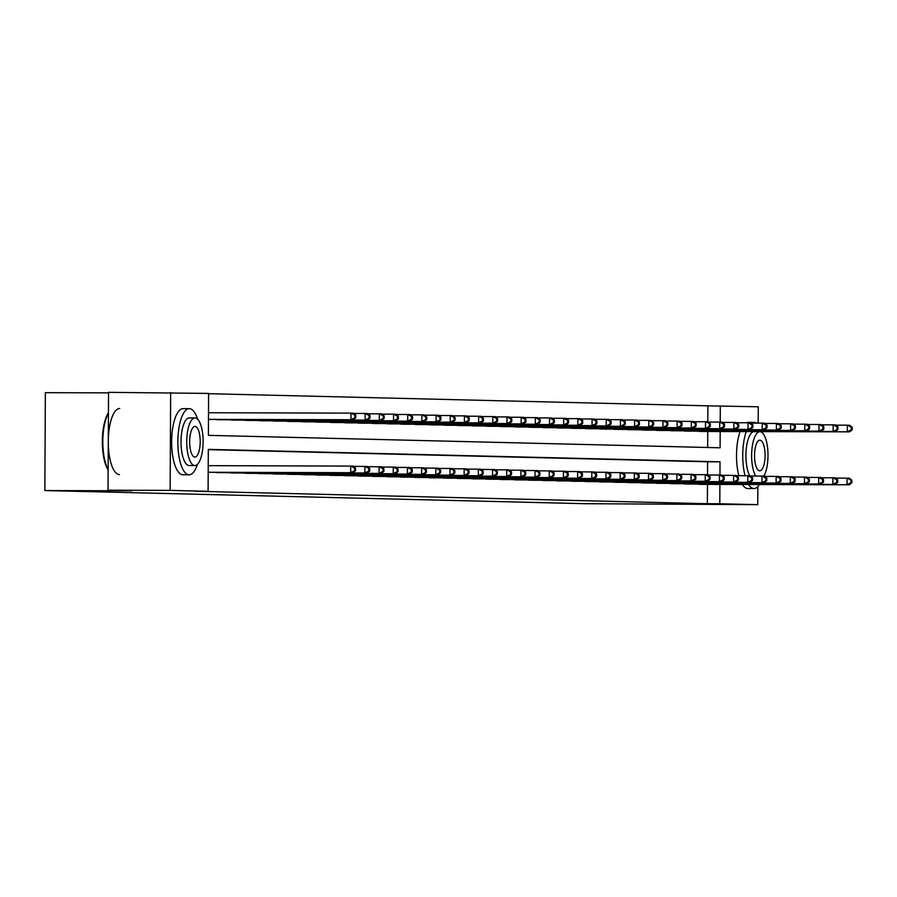 <?xml version="1.0" encoding="UTF-8"?>
<svg xmlns="http://www.w3.org/2000/svg" width="897" height="897" viewBox="0 0 897 897"><rect width="100%" height="100%" fill="white"/><g stroke="black" fill="none" stroke-linecap="round" stroke-linejoin="round"><path stroke-width="1.35" d="M108.537 392.852L45.366 392.673L44.85 490.558L584.922 503.688L757.752 504.663L719.798 503.744L719.899 484.425M44.85 490.558L131.803 490.794L108.032 490.211L108.548 392.337L208.609 393.424L208.384 435.348L720.089 447.794L720.179 431.513M559.515 428.015L707.767 428.418L705.491 428.362L705.524 421.747L707.8 421.803L707.89 405.836L208.609 393.693M707.89 405.836L758.268 406.79L758.178 423.115M757.853 486.611L757.752 504.663M108.032 490.211L170.138 490.379L170.654 392.494M683.346 483.707L687.887 484.055M654.978 483.023L659.53 483.337M626.622 482.328L631.163 482.653M598.254 481.644L602.806 481.992M569.898 480.949L574.439 481.297M541.53 480.265L546.071 480.579M513.174 479.57L517.715 479.917M484.806 478.886L489.347 479.233M456.45 478.191L460.991 478.516M428.082 477.507L432.623 477.821M399.714 476.812L404.267 477.159M371.358 476.128L375.899 476.442M342.99 475.432L347.543 475.758M314.634 474.748L319.175 475.085M286.266 474.053L290.819 474.401M257.91 473.369L262.451 473.683M229.542 472.674L234.095 473.022M707.531 474.715L707.598 461.787L208.317 449.644M719.955 475.006L720.022 461.809L208.317 449.375L208.093 491.298L195.669 491.264L707.374 503.71L707.475 484.391M215.37 472.338L219.911 472.674M243.726 473.022L248.267 473.347M272.094 473.717L276.635 474.031M300.45 474.401L304.991 474.748M328.818 475.096L333.359 475.432M357.174 475.78L361.715 476.105M385.542 476.475L390.083 476.812M413.898 477.159L418.451 477.507M442.266 477.854L446.807 478.168M470.622 478.538L475.175 478.886M498.99 479.233L503.531 479.57M527.346 479.917L531.899 480.243M555.714 480.613L560.255 480.927M584.07 481.297L588.623 481.644M612.438 481.992L616.979 482.328M640.806 482.676L645.347 483.001M669.162 483.371L673.703 483.707M697.53 484.055L702.071 484.402M707.374 503.71L719.798 503.744M208.093 491.298L170.138 490.379M720.224 422.106L720.313 405.859M707.677 447.491L707.755 431.479M702.351 431.468L697.799 431.154M688.167 431.143L683.626 430.807M673.983 430.807L669.442 430.459M659.8 430.459L655.259 430.112M645.627 430.112L641.075 429.764M631.443 429.741L626.902 429.428M617.259 429.394L612.718 429.08M603.076 429.058L598.534 428.732M588.892 428.732L584.351 428.385M574.719 428.385L570.167 428.048M560.535 428.048L555.994 427.701M546.351 427.701L541.81 427.353M532.168 427.331L527.627 427.006M517.995 426.983L513.443 426.669M503.811 426.636L499.27 426.322M489.627 426.322L485.086 425.974M475.444 425.974L470.903 425.627M461.271 425.627L456.719 425.29M447.087 425.256L442.546 424.943M432.903 424.92L428.362 424.595M418.72 424.573L414.179 424.247M404.536 424.247L399.995 423.911M390.363 423.911L385.811 423.563M376.179 423.563L371.638 423.216M361.996 423.216L357.455 422.868M347.812 422.846L343.271 422.532M333.639 422.498L329.087 422.184M319.455 422.162L314.914 421.837M305.272 421.837L300.73 421.489M291.088 421.489L286.547 421.153M276.915 421.153L272.363 420.805M262.731 420.805L258.19 420.458M248.547 420.435L244.006 420.11M234.364 420.088L229.823 419.774M220.18 419.74L215.639 419.426M707.598 461.787L720.022 461.809M208.194 472.259L352.958 472.697L208.194 472.315M208.227 465.655L352.992 466.092L355.526 468.066L354.618 468.043L354.607 470.69L355.515 470.712L355.526 468.066M354.607 470.69L350.682 472.652L350.716 466.036L354.618 468.043M352.958 472.697L355.515 470.712M208.474 419.404L353.239 419.796L350.962 419.74L350.996 413.125L208.508 412.743M354.898 415.132L350.996 413.125L353.272 413.181L355.806 415.154L354.898 415.132L354.887 417.778L355.795 417.8L355.806 415.154M354.887 417.778L350.962 419.74L208.474 419.359M355.795 417.8L353.239 419.796M108.133 469.983A32.281 11.089 -89.8 0 1 102.348 441.268A32.281 11.089 -89.8 0 1 108.436 412.833M108.436 413.125A33.066 11.369 90.2 0 0 108.145 469.658M197.575 419.168A33.066 11.369 90.2 0 0 189.39 408.673A33.066 11.369 90.2 0 0 189.301 408.662A33.066 11.369 90.2 0 0 177.853 441.582A33.066 11.369 90.2 0 0 189.043 474.805A33.066 11.369 90.2 0 0 189.121 474.805A33.066 11.369 90.2 0 0 197.452 464.343M183.179 408.651A33.066 11.369 90.2 0 0 183.089 408.651A33.066 11.369 90.2 0 0 171.641 441.571A33.066 11.369 90.2 0 0 182.831 474.782A33.066 11.369 90.2 0 0 182.91 474.782A33.066 11.369 90.2 0 0 182.999 474.782M189.211 465.543A23.804 8.185 -89.8 0 1 189.155 465.543A23.804 8.185 -89.8 0 1 189.088 465.543A23.804 8.185 -89.8 0 1 181.037 441.627A23.804 8.185 -89.8 0 1 189.278 417.924A23.804 8.185 -89.8 0 1 189.334 417.924M195.053 417.946A23.804 8.185 90.2 0 0 194.997 417.946A23.804 8.185 90.2 0 0 186.744 441.638A23.804 8.185 90.2 0 0 194.806 465.554A23.804 8.185 90.2 0 0 194.862 465.565A23.804 8.185 90.2 0 0 203.114 441.862A23.804 8.185 90.2 0 0 195.053 417.946M194.851 457.089A15.339 5.27 90.2 0 0 194.884 457.1A15.339 5.27 90.2 0 0 200.199 441.817A15.339 5.27 90.2 0 0 195.008 426.411A15.339 5.27 90.2 0 0 194.974 426.411A15.339 5.27 90.2 0 0 189.659 441.683A15.339 5.27 90.2 0 0 194.851 457.089M119.738 408.483A33.066 11.369 90.2 0 0 108.29 441.391A33.066 11.369 90.2 0 0 119.48 474.614M756.519 423.115A33.066 11.369 90.2 0 0 754.276 422.409A33.066 11.369 90.2 0 0 754.186 422.397A33.066 11.369 90.2 0 0 751.854 423.092M746.293 431.58A33.066 11.369 90.2 0 0 745.059 475.679M748.591 484.503A33.066 11.369 90.2 0 0 753.928 488.54A33.066 11.369 90.2 0 0 754.007 488.54A33.066 11.369 90.2 0 0 759.456 484.526M748.064 422.386A33.066 11.369 90.2 0 0 747.975 422.386A33.066 11.369 90.2 0 0 746.226 422.779M740.081 431.569A33.066 11.369 90.2 0 0 738.848 475.668M742.38 484.481A33.066 11.369 90.2 0 0 747.717 488.517A33.066 11.369 90.2 0 0 747.795 488.529A33.066 11.369 90.2 0 0 747.885 488.517M749.757 475.735A23.804 8.185 -89.8 0 1 746.248 448.96A23.804 8.185 -89.8 0 1 754.164 431.659A23.804 8.185 -89.8 0 1 754.22 431.659M763.874 476.083A23.804 8.185 90.2 0 0 767.742 449.397A23.804 8.185 90.2 0 0 759.938 431.681A23.804 8.185 90.2 0 0 759.882 431.681A23.804 8.185 90.2 0 0 751.933 449.229A23.804 8.185 90.2 0 0 755.622 476.015M759.737 470.835A15.339 5.27 90.2 0 0 759.77 470.835A15.339 5.27 90.2 0 0 765.085 455.553A15.339 5.27 90.2 0 0 759.894 440.147A15.339 5.27 90.2 0 0 759.86 440.147A15.339 5.27 90.2 0 0 754.545 455.418A15.339 5.27 90.2 0 0 759.737 470.835M762.461 432.903A33.066 11.369 90.2 0 0 762.035 431.625M216.379 472.596L364.866 472.988L218.89 472.652M353.328 466.35L367.176 466.429L369.71 468.413L368.802 468.391L368.79 471.037L369.699 471.06L369.71 468.413M368.79 471.037L364.866 472.988L364.9 466.373L368.802 468.391M367.142 473.044L369.699 471.06M230.563 472.932L381.326 473.392L233.074 472.999M367.501 466.687L381.36 466.776L383.894 468.75L382.985 468.727L382.974 471.374L383.882 471.396L383.894 468.75M382.974 471.374L379.05 473.336L379.083 466.72L382.985 468.727M381.326 473.392L383.882 471.396M219.171 419.74L367.411 420.144L365.146 420.088L365.18 413.472L353.597 413.439M369.082 415.479L365.18 413.472L367.456 413.528L369.99 415.502L369.082 415.479L369.071 418.125L369.979 418.148L369.99 415.502M369.071 418.125L365.146 420.088L216.659 419.684M369.979 418.148L367.411 420.144M233.355 420.088L381.595 420.48L379.33 420.424L379.364 413.82L367.781 413.786M383.266 415.827L379.364 413.82L381.629 413.865L384.174 415.849L383.266 415.827L383.243 418.473L384.151 418.495L384.174 415.849M383.243 418.473L379.33 420.424L230.843 420.031M384.151 418.495L381.595 420.48M244.746 473.28L395.499 473.739L247.258 473.347M381.685 467.034L395.532 467.124L398.077 469.097L397.169 469.075L397.147 471.721L398.055 471.744L398.077 469.097M397.147 471.721L393.234 473.683L393.267 467.068L397.169 469.075M395.499 473.739L398.055 471.744M247.527 420.435L395.779 420.828L393.503 420.771L393.536 414.156L381.965 414.134M397.438 416.163L393.536 414.156L395.812 414.212L398.346 416.186L397.438 416.163L397.427 418.809L398.335 418.832L398.346 416.186M397.427 418.809L393.503 420.771L245.016 420.368M398.335 418.832L395.779 420.828M258.919 473.627L409.682 474.076L261.431 473.683M395.869 467.382L409.716 467.472L412.25 469.445L411.342 469.423L411.331 472.069L412.239 472.091L412.25 469.445M411.331 472.069L407.406 474.031L407.44 467.415L411.342 469.423M409.682 474.076L412.239 472.091M261.711 420.783L409.963 421.175L407.687 421.119L407.72 414.504L396.149 414.47M411.622 416.511L407.72 414.504L409.996 414.56L412.53 416.533L411.622 416.511L411.611 419.157L412.519 419.179L412.53 416.533M411.611 419.157L407.687 421.119L259.199 420.715M412.519 419.179L409.963 421.175M273.103 473.975L421.59 474.367L275.614 474.031M410.052 467.729L423.9 467.808L426.434 469.793L425.526 469.77L425.514 472.416L426.423 472.439L426.434 469.793M425.514 472.416L421.59 474.367L421.624 467.752L425.526 469.77M423.866 474.423L426.423 472.439M275.895 421.119L424.146 421.523L421.87 421.467L421.904 414.851L410.321 414.818M425.806 416.858L421.904 414.851L424.18 414.907L426.714 416.881L425.806 416.858L425.795 419.504L426.703 419.527L426.714 416.881M425.795 419.504L421.87 421.467L273.383 421.063M426.703 419.527L424.146 421.523M287.287 474.311L438.05 474.771L289.798 474.378M424.236 468.066L438.084 468.156L440.618 470.129L439.709 470.106L439.698 472.753L440.606 472.775L440.618 470.129M439.698 472.753L435.774 474.715L435.807 468.099L439.709 470.106M438.05 474.771L440.606 472.775M290.079 421.467L438.319 421.859L436.054 421.803L436.088 415.199L424.505 415.165M439.99 417.206L436.088 415.199L438.353 415.244L440.898 417.228L439.99 417.206L439.967 419.852L440.876 419.874L440.898 417.228M439.967 419.852L436.054 421.803L287.567 421.411M440.876 419.874L438.319 421.859M301.47 474.659L452.223 475.118L303.982 474.726M438.409 468.413L452.256 468.503L454.801 470.477L453.893 470.454L453.871 473.1L454.79 473.123L454.801 470.477M453.871 473.1L449.958 475.062L449.991 468.447L453.893 470.454M452.223 475.118L454.79 473.123M304.251 421.814L452.503 422.207L450.227 422.151L450.26 415.535L438.689 415.513M454.162 417.542L450.26 415.535L452.537 415.591L455.071 417.565L454.162 417.542L454.151 420.188L455.059 420.211L455.071 417.565M454.151 420.188L450.227 422.151L301.74 421.747M455.059 420.211L452.503 422.207M315.643 475.006L466.406 475.455L318.155 475.062M452.593 468.761L466.44 468.851L468.985 470.824L468.066 470.802L468.055 473.448L468.963 473.47L468.985 470.824M468.055 473.448L464.13 475.41L464.175 468.795L468.066 470.802M466.406 475.455L468.963 473.47M318.435 422.162L466.687 422.554L464.411 422.498L464.444 415.883L452.873 415.849M468.346 417.89L464.444 415.883L466.72 415.939L469.254 417.912L468.346 417.89L468.335 420.536L469.243 420.558L469.254 417.912M468.335 420.536L464.411 422.498L315.923 422.095M469.243 420.558L466.687 422.554M329.827 475.354L478.314 475.746L332.339 475.41M466.776 469.109L480.624 469.187L483.158 471.172L482.25 471.149L482.238 473.795L483.147 473.818L483.158 471.172M482.238 473.795L478.314 475.746L478.348 469.131L482.25 471.149M480.59 475.802L483.147 473.818M344.011 475.69L494.774 476.15L346.522 475.758M480.96 469.445L494.808 469.535L497.342 471.508L496.433 471.486L496.422 474.132L497.33 474.154L497.342 471.508M496.422 474.132L492.498 476.094L492.531 469.479L496.433 471.486M494.774 476.15L497.33 474.154M358.195 476.038L508.947 476.498L360.706 476.105M495.133 469.793L508.991 469.882L511.525 471.856L510.617 471.833L510.606 474.479L511.514 474.502L511.525 471.856M510.606 474.479L506.682 476.442L506.715 469.826L510.617 471.833M508.947 476.498L511.514 474.502M372.378 476.385L520.865 476.789L374.89 476.442M509.317 470.14L523.164 470.23L525.709 472.203L524.801 472.181L524.779 474.827L525.687 474.849L525.709 472.203M524.779 474.827L520.865 476.789L520.899 470.174L524.801 472.181M523.13 476.845L525.687 474.849M386.551 476.733L535.038 477.126L389.063 476.789M523.5 470.488L537.348 470.566L539.882 472.551L538.974 472.528L538.962 475.175L539.871 475.197L539.882 472.551M538.962 475.175L535.038 477.126L535.072 470.521L538.974 472.528M537.314 477.182L539.871 475.197M400.735 477.069L551.498 477.529L403.246 477.137M537.684 470.824L551.532 470.914L554.066 472.887L553.157 472.865L553.146 475.511L554.054 475.533L554.066 472.887M553.146 475.511L549.222 477.473L549.256 470.858L553.157 472.865M551.498 477.529L554.054 475.533M414.919 477.417L565.682 477.877L417.43 477.484M551.857 471.172L565.715 471.261L568.25 473.235L567.341 473.212L567.33 475.858L568.238 475.881L568.25 473.235M567.33 475.858L563.406 477.821L563.439 471.205L567.341 473.212M565.682 477.877L568.238 475.881M429.102 477.765L577.59 478.168L431.614 477.821M566.041 471.519L579.888 471.609L582.433 473.582L581.525 473.56L581.503 476.206L582.411 476.229L582.433 473.582M581.503 476.206L577.59 478.168L577.623 471.553L581.525 473.56M579.854 478.224L582.411 476.229M443.275 478.112L591.762 478.505L445.787 478.168M580.224 471.867L594.072 471.945L596.606 473.93L595.698 473.908L595.686 476.554L596.595 476.576L596.606 473.93M595.686 476.554L591.762 478.505L591.796 471.9L595.698 473.908M594.038 478.561L596.595 476.576M457.459 478.449L608.222 478.908L459.97 478.516M594.408 472.214L608.256 472.293L610.79 474.266L609.882 474.244L609.87 476.89L610.779 476.912L610.79 474.266M609.87 476.89L605.946 478.852L605.98 472.237L609.882 474.244M608.222 478.908L610.779 476.912M332.619 422.498L480.87 422.902L478.594 422.846L478.628 416.23L467.057 416.197M482.53 418.237L478.628 416.23L480.904 416.286L483.438 418.26L482.53 418.237L482.519 420.884L483.427 420.906L483.438 418.26M482.519 420.884L478.594 422.846L330.107 422.442M483.427 420.906L480.87 422.902M346.803 422.846L495.043 423.238L492.778 423.182L492.812 416.578L481.229 416.544M496.714 418.585L492.812 416.578L495.077 416.623L497.622 418.607L496.714 418.585L496.691 421.231L497.611 421.254L497.622 418.607M496.691 421.231L492.778 423.182L344.291 422.79M497.611 421.254L495.043 423.238M360.975 423.193L509.227 423.586L506.951 423.53L506.996 416.914L495.413 416.892M510.886 418.933L506.996 416.914L509.261 416.97L511.806 418.944L510.886 418.933L510.875 421.568L511.783 421.59L511.806 418.944M510.875 421.568L506.951 423.53L358.464 423.126M511.783 421.59L509.227 423.586M375.159 423.541L523.411 423.933L521.135 423.877L521.168 417.262L509.597 417.228M525.07 419.269L521.168 417.262L523.444 417.318L525.978 419.291L525.07 419.269L525.059 421.915L525.967 421.938L525.978 419.291M525.059 421.915L521.135 423.877L372.647 423.474M525.967 421.938L523.411 423.933M389.343 423.877L537.595 424.281L535.318 424.225L535.352 417.61L523.781 417.576M539.254 419.617L535.352 417.61L537.628 417.666L540.162 419.639L539.254 419.617L539.243 422.263L540.151 422.285L540.162 419.639M539.243 422.263L535.318 424.225L386.831 423.821M540.151 422.285L537.595 424.281M403.527 424.225L551.767 424.617L549.502 424.561L549.536 417.957L537.953 417.924M553.438 419.964L549.536 417.957L551.812 418.013L554.346 419.987L553.438 419.964L553.427 422.61L554.335 422.633L554.346 419.987M553.427 422.61L549.502 424.561L401.015 424.169M554.335 422.633L551.767 424.617M417.71 424.573L565.951 424.965L563.686 424.909L563.72 418.294L552.137 418.271M567.622 420.312L563.72 418.294L565.985 418.35L568.53 420.323L567.622 420.312L567.599 422.947L568.507 422.969L568.53 420.323M567.599 422.947L563.686 424.909L415.199 424.505M568.507 422.969L565.951 424.965M431.883 424.92L580.135 425.313L577.859 425.256L577.892 418.641L566.321 418.607M581.794 420.648L577.892 418.641L580.168 418.697L582.702 420.671L581.794 420.648L581.783 423.294L582.691 423.317L582.702 420.671M581.783 423.294L577.859 425.256L429.371 424.853M582.691 423.317L580.135 425.313M446.067 425.256L594.319 425.66L592.042 425.604L592.076 418.989L580.505 418.955M595.978 420.996L592.076 418.989L594.352 419.045L596.886 421.018L595.978 420.996L595.967 423.642L596.875 423.664L596.886 421.018M595.967 423.642L592.042 425.604L443.555 425.2M596.875 423.664L594.319 425.66M460.251 425.604L608.502 425.997L606.226 425.94L606.26 419.336L594.677 419.303M610.162 421.343L606.26 419.336L608.536 419.392L611.07 421.366L610.162 421.343L610.151 423.989L611.059 424.012L611.07 421.366M610.151 423.989L606.226 425.94L457.739 425.548M611.059 424.012L608.502 425.997M471.643 478.796L622.406 479.256L474.154 478.863M608.592 472.551L622.44 472.641L624.974 474.614L624.065 474.591L624.054 477.238L624.962 477.26L624.974 474.614M624.054 477.238L620.13 479.2L620.163 472.584L624.065 474.591M622.406 479.256L624.962 477.26M474.435 425.952L622.675 426.344L620.41 426.288L620.444 419.673L608.861 419.65M624.346 421.691L620.444 419.673L622.709 419.729L625.254 421.713L624.346 421.691L624.323 424.326L625.231 424.348L625.254 421.713M624.323 424.326L620.41 426.288L471.923 425.884M625.231 424.348L622.675 426.344M485.826 479.144L634.314 479.547L488.338 479.2M622.765 472.898L636.612 472.988L639.157 474.962L638.249 474.939L638.227 477.585L639.146 477.608L639.157 474.962M638.227 477.585L634.314 479.547L634.347 472.932L638.249 474.939M636.578 479.603L639.146 477.608M488.607 426.299L636.859 426.692L634.583 426.636L634.616 420.02L623.045 419.987M638.518 422.027L634.616 420.02L636.892 420.076L639.426 422.05L638.518 422.027L638.507 424.673L639.415 424.696L639.426 422.05M638.507 424.673L634.583 426.636L486.096 426.232M639.415 424.696L636.859 426.692M499.999 479.491L648.486 479.884L502.511 479.547M636.948 473.246L650.796 473.324L653.341 475.309L652.422 475.287L652.411 477.933L653.319 477.955L653.341 475.309M652.411 477.933L648.486 479.884L648.531 473.28L652.422 475.287M650.762 479.94L653.319 477.955M502.791 426.636L651.043 427.039L648.766 426.983L648.8 420.368L637.229 420.334M652.702 422.375L648.8 420.368L651.076 420.424L653.61 422.397L652.702 422.375L652.691 425.021L653.599 425.043L653.61 422.397M652.691 425.021L648.766 426.983L500.279 426.58M653.599 425.043L651.043 427.039M514.183 479.828L664.946 480.287L516.694 479.895M651.132 473.594L664.98 473.672L667.514 475.645L666.606 475.623L666.594 478.269L667.503 478.292L667.514 475.645M666.594 478.269L662.67 480.231L662.704 473.616L666.606 475.623M664.946 480.287L667.503 478.292M516.975 426.983L665.226 427.376L662.95 427.32L662.984 420.715L651.413 420.682M666.886 422.722L662.984 420.715L665.26 420.771L667.794 422.745L666.886 422.722L666.875 425.369L667.783 425.391L667.794 422.745M666.875 425.369L662.95 427.32L514.463 426.927M667.783 425.391L665.226 427.376M528.367 480.175L679.13 480.635L530.878 480.243M665.316 473.93L679.164 474.02L681.698 475.993L680.789 475.971L680.778 478.617L681.686 478.639L681.698 475.993M680.778 478.617L676.854 480.579L676.887 473.964L680.789 475.971M679.13 480.635L681.686 478.639M531.159 427.331L679.399 427.723L677.134 427.667L677.168 421.052L665.585 421.029M681.07 423.07L677.168 421.052L679.433 421.108L681.978 423.092L681.07 423.07L681.047 425.705L681.967 425.727L681.978 423.092M681.047 425.705L677.134 427.667L528.647 427.264M681.967 425.727L679.399 427.723M542.55 480.523L691.038 480.927L545.062 480.579M679.489 474.278L693.347 474.367L695.881 476.341L694.973 476.318L694.962 478.964L695.87 478.987L695.881 476.341M694.962 478.964L691.038 480.927L691.071 474.311L694.973 476.318M693.303 480.983L695.87 478.987M545.331 427.678L693.583 428.071L691.307 428.015L691.352 421.399L679.769 421.366M695.242 423.406L691.352 421.399L693.616 421.455L696.162 423.429L695.242 423.406L695.231 426.053L696.139 426.075L696.162 423.429M695.231 426.053L691.307 428.015L542.82 427.611M696.139 426.075L693.583 428.071M556.734 480.87L705.221 481.263L559.246 480.927M693.673 474.625L707.52 474.704L710.065 476.688L709.157 476.666L709.135 479.312L710.043 479.334L710.065 476.688M709.135 479.312L705.221 481.263L705.255 474.659L709.157 476.666M707.486 481.319L710.043 479.334M709.426 423.754L709.415 426.4L710.323 426.423L710.334 423.776L705.524 421.747L693.953 421.713M709.415 426.4L705.491 428.362L557.003 427.959M710.323 426.423L707.767 428.418M710.334 423.776L707.8 421.803M570.907 481.207L721.67 481.667L573.418 481.274M707.856 474.973L721.704 475.051L724.238 477.025L723.33 477.013L723.318 479.648L724.227 479.671L724.238 477.025M723.318 479.648L719.394 481.611L719.428 474.995L723.33 477.013M721.67 481.667L724.227 479.671M585.091 481.554L735.854 482.014L587.602 481.622M722.04 475.309L735.888 475.399L738.422 477.372L737.513 477.35L737.502 479.996L738.41 480.018L738.422 477.372M737.502 479.996L733.578 481.958L733.611 475.343L737.513 477.35M735.854 482.014L738.41 480.018M599.274 481.902L747.762 482.306L601.786 481.958M736.213 475.657L750.071 475.746L752.605 477.72L751.697 477.697L751.686 480.344L752.594 480.366L752.605 477.72M751.686 480.344L747.762 482.306L747.795 475.69L751.697 477.697M750.038 482.362L752.594 480.366M613.458 482.25L761.945 482.642L615.97 482.306M750.397 476.004L764.244 476.083L766.789 478.067L765.881 478.045L765.859 480.691L766.767 480.714L766.789 478.067M765.859 480.691L761.945 482.642L761.979 476.038L765.881 478.045M764.21 482.698L766.767 480.714M627.631 482.586L778.394 483.046L630.143 482.653M764.58 476.352L778.428 476.43L780.962 478.404L780.054 478.393L780.042 481.027L780.951 481.05L780.962 478.404M780.042 481.027L776.118 482.99L776.152 476.374L780.054 478.393M778.394 483.046L780.951 481.05M641.815 482.934L792.578 483.393L644.326 483.001M778.764 476.688L792.612 476.778L795.146 478.751L794.237 478.729L794.226 481.375L795.134 481.397L795.146 478.751M794.226 481.375L790.302 483.337L790.335 476.722L794.237 478.729M792.578 483.393L795.134 481.397M655.999 483.281L804.486 483.685L658.51 483.337M792.948 477.036L806.795 477.126L809.329 479.099L808.421 479.076L808.41 481.723L809.318 481.745L809.329 479.099M808.41 481.723L804.486 483.685L804.519 477.069L808.421 479.076M806.762 483.741L809.318 481.745M670.182 483.629L818.669 484.021L672.694 483.685M807.121 477.383L820.968 477.473L823.513 479.447L822.605 479.424L822.583 482.07L823.502 482.093L823.513 479.447M822.583 482.07L818.669 484.021L818.703 477.417L822.605 479.424M820.934 484.077L823.502 482.093M684.355 483.965L835.118 484.425L686.867 484.032M821.304 477.731L835.152 477.809L837.697 479.794L836.778 479.772L836.766 482.407L837.675 482.429L837.697 479.794M836.766 482.407L832.842 484.369L832.887 477.753L836.778 479.772M835.118 484.425L837.675 482.429M698.539 484.313L849.302 484.772L701.05 484.38M835.488 478.067L849.336 478.157L851.87 480.13L850.961 480.108L850.95 482.754L851.858 482.777L851.87 480.13M850.95 482.754L847.026 484.716L847.06 478.101L850.961 480.108M849.302 484.772L851.858 482.777M573.699 428.362L721.95 428.755L719.674 428.699L719.708 422.095L708.137 422.061M723.61 424.102L719.708 422.095L721.984 422.151L724.518 424.124L723.61 424.102L723.599 426.748L724.507 426.77L724.518 424.124M723.599 426.748L719.674 428.699L571.187 428.306M724.507 426.77L721.95 428.755M587.883 428.71L736.123 429.102L733.858 429.046L733.892 422.431L722.309 422.409M737.794 424.449L733.892 422.431L736.168 422.487L738.702 424.472L737.794 424.449L737.783 427.095L738.691 427.107L738.702 424.472M737.783 427.095L733.858 429.046L585.371 428.643M738.691 427.107L736.123 429.102M602.066 429.058L750.307 429.45L748.042 429.394L748.076 422.779L736.493 422.745M751.978 424.786L748.076 422.779L750.341 422.835L752.886 424.808L751.978 424.786L751.955 427.432L752.863 427.454L752.886 424.808M751.955 427.432L748.042 429.394L599.555 428.99M752.863 427.454L750.307 429.45M616.239 429.394L764.491 429.798L762.215 429.741L762.248 423.126L750.677 423.092M766.15 425.133L762.248 423.126L764.524 423.182L767.058 425.156L766.15 425.133L766.139 427.779L767.047 427.802L767.058 425.156M766.139 427.779L762.215 429.741L613.727 429.338M767.047 427.802L764.491 429.798M630.423 429.741L778.674 430.134L776.398 430.078L776.432 423.474L764.861 423.44M780.334 425.481L776.432 423.474L778.708 423.53L781.242 425.503L780.334 425.481L780.323 428.127L781.231 428.149L781.242 425.503M780.323 428.127L776.398 430.078L627.911 429.685M781.231 428.149L778.674 430.134M644.607 430.089L792.858 430.482L790.582 430.425L790.616 423.81L779.033 423.788M794.518 425.828L790.616 423.81L792.892 423.866L795.426 425.851L794.518 425.828L794.507 428.474L795.415 428.486L795.426 425.851M794.507 428.474L790.582 430.425L642.095 430.022M795.415 428.486L792.858 430.482M658.79 430.437L807.031 430.829L804.766 430.773L804.8 424.158L793.217 424.124M808.702 426.165L804.8 424.158L807.065 424.214L809.61 426.187L808.702 426.165L808.679 428.811L809.587 428.833L809.61 426.187M808.679 428.811L804.766 430.773L656.279 430.369M809.587 428.833L807.031 430.829M672.963 430.773L821.215 431.177L818.939 431.121L818.972 424.505L807.401 424.472M822.874 426.512L818.972 424.505L821.248 424.561L823.782 426.535L822.874 426.512L822.863 429.158L823.771 429.181L823.782 426.535M822.863 429.158L818.939 431.121L670.451 430.717M823.771 429.181L821.215 431.177M687.147 431.121L835.399 431.513L833.122 431.457L833.156 424.853L821.585 424.819M837.058 426.86L833.156 424.853L835.432 424.909L837.966 426.882L837.058 426.86L837.047 429.506L837.955 429.528L837.966 426.882M837.047 429.506L833.122 431.457L684.635 431.065M837.955 429.528L835.399 431.513M701.331 431.468L849.582 431.861L847.306 431.805L847.34 425.189L835.769 425.167M851.242 427.207L847.34 425.189L849.616 425.245L852.15 427.23L851.242 427.207L851.231 429.854L852.139 429.876L852.15 427.23M851.231 429.854L847.306 431.805L698.819 431.401M852.139 429.876L849.582 431.861M189.301 408.662L183.089 408.651M189.278 417.924L194.997 417.946M189.155 465.543L194.862 465.565M189.121 474.805L182.91 474.782M754.186 422.397L747.975 422.386M754.164 431.659L759.882 431.681M754.007 488.54L747.795 488.529"/></g></svg>
